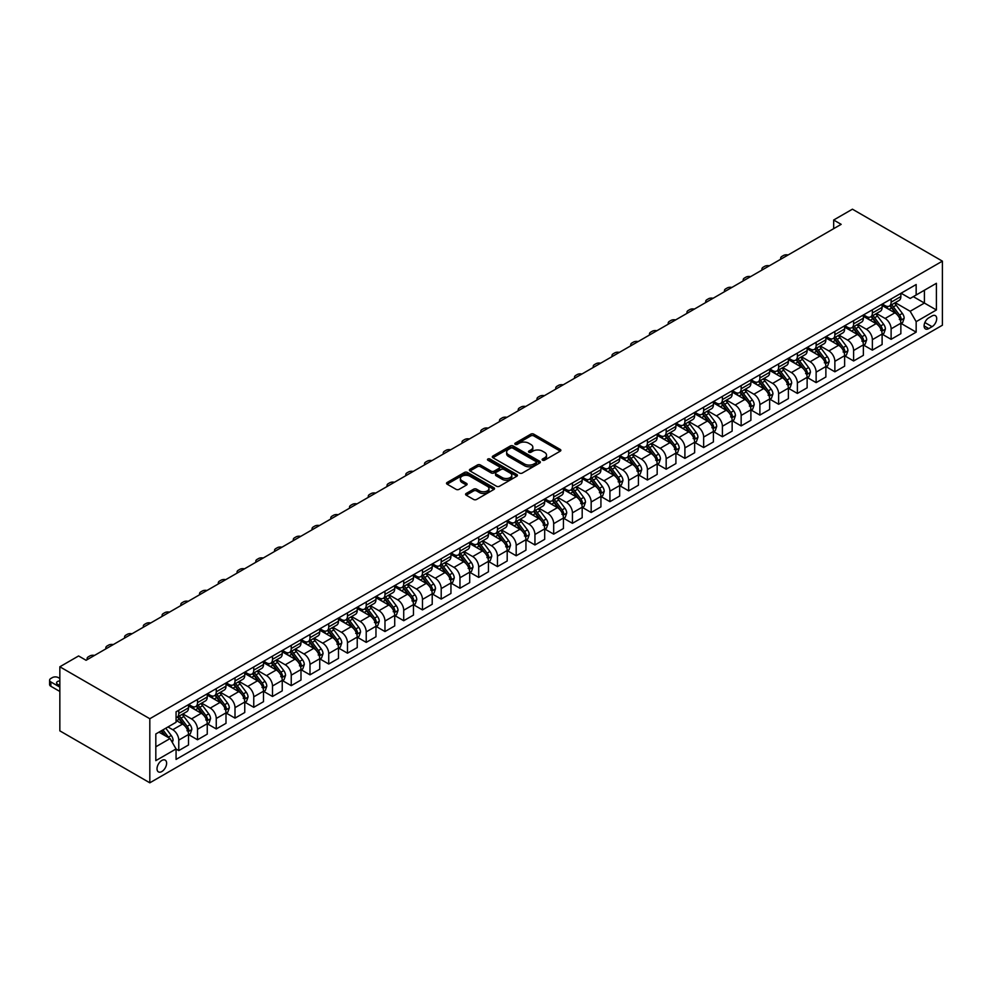 <?xml version="1.0" encoding="UTF-8"?>
<svg xmlns="http://www.w3.org/2000/svg" width="992" height="992" viewBox="0 0 992 992"><rect width="100%" height="100%" fill="white"/><g stroke="black" fill="none" stroke-linecap="round" stroke-linejoin="round"><path stroke-width="1.49" d="M542.55 460.176A1.463 0.843 0 0 0 544.62 460.176L560.257 451.149A2.083 1.203 0 0 0 560.864 450.294A2.083 1.203 0 0 0 560.257 449.45L533.758 434.149A2.083 1.203 0 0 0 530.819 434.149L515.17 443.176A1.463 0.843 0 0 0 517.229 444.366L519.262 443.201A6.659 3.844 0 0 1 528.674 443.201L530.894 444.478A6.659 3.844 0 0 1 532.84 447.194A6.659 3.844 0 0 1 530.894 449.922L528.86 451.087A1.463 0.843 0 0 0 530.918 452.278L532.952 451.112A6.659 3.844 0 0 1 542.364 451.112L544.583 452.377A6.659 3.844 0 0 1 546.53 455.105A6.659 3.844 0 0 1 544.583 457.82L542.55 458.986A1.463 0.843 0 0 0 542.55 460.176L542.55 458.986M161.82 771.553A6.783 3.918 120 0 0 166.247 765.576A6.783 3.918 120 0 0 165.218 760.132A6.783 3.918 120 0 0 161.82 760.467A6.783 3.918 120 0 0 157.381 766.444A6.783 3.918 120 0 0 158.422 771.888A6.783 3.918 120 0 0 161.82 771.553M466.19 493.47A2.083 1.203 0 0 0 465.583 494.326A2.083 1.203 0 0 0 466.19 495.169L473.63 499.46A2.083 1.203 0 0 0 476.569 499.46L493.942 489.44A2.083 1.203 0 0 0 494.549 488.585A2.083 1.203 0 0 0 493.942 487.742L467.443 472.44A2.083 1.203 0 0 0 464.504 472.44L447.132 482.472A2.083 1.203 0 0 0 446.524 483.315A2.083 1.203 0 0 0 447.132 484.17L456.109 489.354A2.083 1.203 0 0 0 459.048 489.354L466.488 485.063A2.083 1.203 0 0 0 467.096 484.208A2.083 1.203 0 0 0 466.488 483.364L462.036 480.785A5.568 3.212 0 0 1 460.4 478.516A5.568 3.212 0 0 1 463.834 475.54A5.568 3.212 0 0 1 469.91 476.247L487.357 486.316A5.568 3.212 0 0 1 488.982 488.585A5.568 3.212 0 0 1 485.547 491.561A5.568 3.212 0 0 1 479.471 490.854L476.569 489.18A2.083 1.203 0 0 0 473.63 489.18L466.19 493.47L466.19 495.169M942.4 261.144L852.426 209.188L833.677 220.013L841.166 224.341L86.081 660.288L78.591 655.96L59.842 666.785L149.817 718.729L942.4 261.144L942.4 325.215L149.817 782.812L149.817 718.729M519.411 473.035A2.083 1.203 0 0 0 522.35 473.035L539.722 463.004A2.083 1.203 0 0 0 540.33 462.16A2.083 1.203 0 0 0 539.722 461.305L513.224 446.003A2.083 1.203 0 0 0 510.285 446.003L492.912 456.035A2.083 1.203 0 0 0 492.305 456.89A2.083 1.203 0 0 0 492.912 457.734L519.411 473.035M488.411 460.499A1.463 0.843 0 0 1 489.887 460.697L516.807 476.234L499.46 486.254A2.083 1.203 0 0 1 496.521 486.254L470.022 470.952L477.45 466.686L477.45 464.963L470.022 469.253A2.083 1.203 0 0 0 469.414 470.096A2.083 1.203 0 0 0 470.022 470.952L470.022 469.253M477.45 466.686A2.083 1.203 0 0 1 480.401 466.686L480.401 464.963A2.083 1.203 0 0 0 477.45 464.963M480.401 464.963L491.139 471.163A2.083 1.203 0 0 0 494.09 471.163L499.013 468.311A2.083 1.203 0 0 0 499.633 467.468A2.083 1.203 0 0 0 499.013 466.612L487.828 460.164A1.463 0.843 0 0 1 489.887 458.974L516.832 474.523A2.083 1.203 0 0 1 517.44 475.366A2.083 1.203 0 0 1 516.832 476.222L516.832 474.523M932.058 315.952L928.748 317.862A6.572 3.794 120 0 0 924.457 323.652A6.572 3.794 120 0 0 925.462 328.922A6.572 3.794 120 0 0 928.748 328.588L932.058 326.69A6.572 3.794 120 0 0 936.349 320.9A6.572 3.794 120 0 0 935.344 315.63A6.572 3.794 120 0 0 932.058 315.952M901.083 293.223L910.16 298.456L916.162 294.996L916.162 284.518L176.068 711.81L176.068 722.288L155.818 733.968L155.818 760.641L176.068 748.948L176.068 759.426L916.162 332.146L916.162 321.668L910.16 311.277L895.243 302.672M916.162 294.996L936.398 283.303L936.398 309.975L916.162 321.668M59.842 666.785L59.842 730.856L149.817 782.812M833.677 220.013L833.677 228.668M913.31 296.645L924.408 303.056L924.408 290.234L936.398 283.303M910.16 311.277L924.408 303.056L936.398 309.975M155.818 746.79L170.066 738.556L158.968 732.158M176.068 749.034L178.771 750.597L178.771 740.119A8.482 4.898 -120 0 0 172.769 729.728L167.97 726.962M178.771 750.597L188.517 744.967L188.517 734.489A8.482 4.898 -120 0 0 182.516 724.098L176.068 720.378M188.74 734.712L197.507 739.772L197.507 729.294A8.482 4.898 -120 0 0 191.518 718.902L182.9 713.93M197.507 739.772L207.254 734.142L207.254 723.676A8.482 4.898 -120 0 0 201.264 713.285L188.517 705.92M207.489 723.887L216.256 728.946L216.256 718.481A8.482 4.898 -120 0 0 210.254 708.09L201.649 703.117M216.256 728.946L226.002 723.329L226.002 712.851A8.482 4.898 -120 0 0 220.001 702.46L207.254 695.094M226.226 713.062L235.005 718.134L235.005 707.656A8.482 4.898 -120 0 0 229.003 697.264L220.385 692.292M235.005 718.134L244.751 712.504L244.751 702.026A8.482 4.898 -120 0 0 238.75 691.635L226.002 684.269M244.974 702.237L253.754 707.308L253.754 696.83A8.482 4.898 -120 0 0 247.752 686.439L239.134 681.467M253.754 707.308L263.5 701.679L263.5 691.201A8.482 4.898 -120 0 0 257.498 680.81L244.751 673.456M263.723 691.424L272.49 696.483L272.49 686.005A8.482 4.898 -120 0 0 266.501 675.614L257.883 670.642M272.49 696.483L282.236 690.854L282.236 680.376A8.482 4.898 -120 0 0 276.247 669.984L263.5 662.631M282.472 680.599L291.239 685.658L291.239 675.18A8.482 4.898 -120 0 0 285.237 664.789L276.632 659.816M291.239 685.658L300.985 680.028L300.985 669.55A8.482 4.898 -120 0 0 294.984 659.172L282.236 651.806M301.208 669.774L309.988 674.833L309.988 664.355A8.482 4.898 -120 0 0 303.986 653.976L295.38 649.004M309.988 674.833L319.734 669.216L319.734 658.738A8.482 4.898 -120 0 0 313.732 648.346L300.985 640.981M319.957 658.948L328.736 664.02L328.736 653.542A8.482 4.898 -120 0 0 322.735 643.151L314.117 638.178M328.736 664.02L338.483 658.39L338.483 647.912A8.482 4.898 -120 0 0 332.481 637.521L319.734 630.156M338.706 648.123L347.473 653.195L347.473 642.717A8.482 4.898 -120 0 0 341.484 632.326L332.866 627.353M347.473 653.195L357.232 647.565L357.232 637.087A8.482 4.898 -120 0 0 351.23 626.696L338.483 619.343M357.455 637.298L366.222 642.37L366.222 631.892A8.482 4.898 -120 0 0 360.22 621.5L351.614 616.528M366.222 642.37L375.968 636.74L375.968 626.262A8.482 4.898 -120 0 0 369.979 615.871L357.232 608.518M376.191 626.485L384.97 631.544L384.97 621.066A8.482 4.898 -120 0 0 378.969 610.675L370.363 605.703M384.97 631.544L394.717 625.915L394.717 615.437A8.482 4.898 -120 0 0 388.715 605.046L375.968 597.692M394.94 615.66L403.719 620.719L403.719 610.241A8.482 4.898 -120 0 0 397.718 599.862L389.1 594.878M403.719 620.719L413.466 615.09L413.466 604.624A8.482 4.898 -120 0 0 407.464 594.233L394.717 586.867M413.689 604.835L422.468 609.906L422.468 599.428A8.482 4.898 -120 0 0 416.466 589.037L407.848 584.065M422.468 609.906L432.214 604.277L432.214 593.799A8.482 4.898 -120 0 0 426.213 583.408L413.466 576.042M432.438 594.01L441.204 599.081L441.204 588.603A8.482 4.898 -120 0 0 435.215 578.212L426.597 573.24M441.204 599.081L450.951 593.452L450.951 582.974A8.482 4.898 -120 0 0 444.962 572.582L432.214 565.229M451.186 583.184L459.953 588.256L459.953 577.778A8.482 4.898 -120 0 0 453.952 567.387L445.346 562.414M459.953 588.256L469.7 582.626L469.7 572.148A8.482 4.898 -120 0 0 463.698 561.757L450.951 554.404M469.923 572.372L478.702 577.431L478.702 566.953A8.482 4.898 -120 0 0 472.7 556.562L464.082 551.589M478.702 577.431L488.448 571.801L488.448 561.323A8.482 4.898 -120 0 0 482.447 550.932L469.7 543.579M488.672 561.546L497.451 566.606L497.451 556.128A8.482 4.898 -120 0 0 491.449 545.736L482.831 540.764M497.451 566.606L507.197 560.976L507.197 550.51A8.482 4.898 -120 0 0 501.196 540.119L488.448 532.754M507.42 550.721L516.187 555.78L516.187 545.315A8.482 4.898 -120 0 0 510.198 534.924L501.58 529.951M516.187 555.78L525.946 550.163L525.946 539.685A8.482 4.898 -120 0 0 519.944 529.294L507.197 521.928M526.169 539.896L534.936 544.968L534.936 534.49A8.482 4.898 -120 0 0 528.934 524.098L520.329 519.126M534.936 544.968L544.682 539.338L544.682 528.86A8.482 4.898 -120 0 0 538.693 518.469L525.946 511.103M544.906 529.071L553.685 534.142L553.685 523.664A8.482 4.898 -120 0 0 547.683 513.273L539.078 508.301M553.685 534.142L563.431 528.513L563.431 518.035A8.482 4.898 -120 0 0 557.43 507.644L544.682 500.29M563.654 518.258L572.434 523.317L572.434 512.839A8.482 4.898 -120 0 0 566.432 502.448L557.814 497.476M572.434 523.317L582.18 517.688L582.18 507.21A8.482 4.898 -120 0 0 576.178 496.818L563.431 489.465M582.403 507.433L591.17 512.492L591.17 502.014A8.482 4.898 -120 0 0 585.181 491.623L576.563 486.65M591.17 512.492L600.929 506.862L600.929 496.384A8.482 4.898 -120 0 0 594.927 486.006L582.18 478.64M601.152 496.608L609.919 501.667L609.919 491.189A8.482 4.898 -120 0 0 603.917 480.81L595.312 475.838M609.919 501.667L619.665 496.05L619.665 485.572A8.482 4.898 -120 0 0 613.676 475.18L600.929 467.815M619.888 485.782L628.668 490.854L628.668 480.376A8.482 4.898 -120 0 0 622.666 469.985L614.06 465.012M628.668 490.854L638.414 485.224L638.414 474.746A8.482 4.898 -120 0 0 632.412 464.355L619.665 456.99M638.637 474.957L647.416 480.029L647.416 469.551A8.482 4.898 -120 0 0 641.415 459.16L632.797 454.187M647.416 480.029L657.163 474.399L657.163 463.921A8.482 4.898 -120 0 0 651.161 453.53L638.414 446.177M657.386 464.132L666.165 469.204L666.165 458.726A8.482 4.898 -120 0 0 660.164 448.334L651.546 443.362M666.165 469.204L675.912 463.574L675.912 453.096A8.482 4.898 -120 0 0 669.91 442.705L657.163 435.352M676.135 453.319L684.902 458.378L684.902 447.9A8.482 4.898 -120 0 0 678.912 437.509L670.294 432.537M684.902 458.378L694.648 452.749L694.648 442.271A8.482 4.898 -120 0 0 688.659 431.88L675.912 424.526M694.884 442.494L703.65 447.553L703.65 437.075A8.482 4.898 -120 0 0 697.649 426.696L689.043 421.712M703.65 447.553L713.397 441.924L713.397 431.458A8.482 4.898 -120 0 0 707.395 421.067L694.648 413.701M713.62 431.669L722.399 436.74L722.399 426.262A8.482 4.898 -120 0 0 716.398 415.871L707.78 410.899M722.399 436.74L732.146 431.111L732.146 420.633A8.482 4.898 -120 0 0 726.144 410.242L713.397 402.876M732.369 420.844L741.148 425.915L741.148 415.437A8.482 4.898 -120 0 0 735.146 405.046L726.528 400.074M741.148 425.915L750.894 420.286L750.894 409.808A8.482 4.898 -120 0 0 744.893 399.416L732.146 392.063M751.118 410.018L759.884 415.09L759.884 404.612A8.482 4.898 -120 0 0 753.895 394.221L745.277 389.248M759.884 415.09L769.643 409.46L769.643 398.982A8.482 4.898 -120 0 0 763.642 388.591L750.894 381.238M769.866 399.206L778.633 404.265L778.633 393.787A8.482 4.898 -120 0 0 772.632 383.396L764.026 378.423M778.633 404.265L788.38 398.635L788.38 388.157A8.482 4.898 -120 0 0 782.39 377.766L769.643 370.413M788.603 388.38L797.382 393.44L797.382 382.962A8.482 4.898 -120 0 0 791.38 372.57L782.775 367.598M797.382 393.44L807.128 387.81L807.128 377.332A8.482 4.898 -120 0 0 801.127 366.953L788.38 359.588M807.352 377.555L816.131 382.614L816.131 372.149A8.482 4.898 -120 0 0 810.129 361.758L801.511 356.785M816.131 382.614L825.877 376.997L825.877 366.519A8.482 4.898 -120 0 0 819.876 356.128L807.128 348.762M826.1 366.73L834.867 371.802L834.867 361.324A8.482 4.898 -120 0 0 828.878 350.932L820.26 345.96M834.867 371.802L844.626 366.172L844.626 355.694A8.482 4.898 -120 0 0 838.624 345.303L825.877 337.937M844.849 355.905L853.616 360.976L853.616 350.498A8.482 4.898 -120 0 0 847.614 340.107L839.009 335.135M853.616 360.976L863.362 355.347L863.362 344.869A8.482 4.898 -120 0 0 857.373 334.478L844.626 327.124M863.598 345.092L872.365 350.151L872.365 339.673A8.482 4.898 -120 0 0 866.363 329.282L857.758 324.31M872.365 350.151L882.111 344.522L882.111 334.044A8.482 4.898 -120 0 0 876.11 323.652L863.362 316.299M882.334 334.267L891.114 339.326L891.114 328.848A8.482 4.898 -120 0 0 885.112 318.457L876.494 313.484M891.114 339.326L900.86 333.696L900.86 323.218A8.482 4.898 -120 0 0 894.858 312.84L882.111 305.474M882.334 304.048L885.112 305.648A8.482 4.898 -120 0 0 889.353 306.069A8.482 4.898 -120 0 0 891.114 302.188L891.114 298.976M863.586 314.873L866.363 316.473A8.482 4.898 -120 0 0 870.604 316.894A8.482 4.898 -120 0 0 872.365 313.001L872.365 309.802M844.849 325.686L847.614 327.298A8.482 4.898 -120 0 0 851.868 327.707A8.482 4.898 -120 0 0 853.616 323.826L853.616 320.627M826.1 336.511L828.878 338.111A8.482 4.898 -120 0 0 833.119 338.532A8.482 4.898 -120 0 0 834.867 334.651L834.867 331.452M807.352 347.336L810.129 348.936A8.482 4.898 -120 0 0 814.37 349.358A8.482 4.898 -120 0 0 816.131 345.476L816.131 342.277M788.603 358.162L791.38 359.761A8.482 4.898 -120 0 0 795.621 360.183A8.482 4.898 -120 0 0 797.382 356.302L797.382 353.09M769.866 368.987L772.632 370.586A8.482 4.898 -120 0 0 776.872 371.008A8.482 4.898 -120 0 0 778.633 367.127L778.633 363.915M751.118 379.8L753.895 381.412A8.482 4.898 -120 0 0 758.136 381.833A8.482 4.898 -120 0 0 759.884 377.94L759.884 374.74M732.369 390.625L735.146 392.224A8.482 4.898 -120 0 0 739.387 392.646A8.482 4.898 -120 0 0 741.148 388.765L741.148 385.566M713.62 401.45L716.398 403.05A8.482 4.898 -120 0 0 720.638 403.471A8.482 4.898 -120 0 0 722.399 399.59L722.399 396.391M694.884 412.275L697.649 413.875A8.482 4.898 -120 0 0 701.89 414.296A8.482 4.898 -120 0 0 703.65 410.415L703.65 407.204M676.135 423.1L678.912 424.7A8.482 4.898 -120 0 0 683.153 425.122A8.482 4.898 -120 0 0 684.902 421.24L684.902 418.029M657.386 433.926L660.164 435.525A8.482 4.898 -120 0 0 664.404 435.947A8.482 4.898 -120 0 0 666.165 432.053L666.165 428.854M638.637 444.738L641.415 446.35A8.482 4.898 -120 0 0 645.656 446.76A8.482 4.898 -120 0 0 647.416 442.878L647.416 439.679M619.888 455.564L622.666 457.163A8.482 4.898 -120 0 0 626.907 457.585A8.482 4.898 -120 0 0 628.668 453.704L628.668 450.504M601.152 466.389L603.917 467.988A8.482 4.898 -120 0 0 608.17 468.41A8.482 4.898 -120 0 0 609.919 464.529L609.919 461.317M582.403 477.214L585.181 478.814A8.482 4.898 -120 0 0 589.422 479.235A8.482 4.898 -120 0 0 591.17 475.354L591.17 472.142M563.654 488.039L566.432 489.639A8.482 4.898 -120 0 0 570.673 490.06A8.482 4.898 -120 0 0 572.434 486.167L572.434 482.968M544.906 498.852L547.683 500.464A8.482 4.898 -120 0 0 551.924 500.873A8.482 4.898 -120 0 0 553.685 496.992L553.685 493.793M526.169 509.677L528.934 511.277A8.482 4.898 -120 0 0 533.175 511.698A8.482 4.898 -120 0 0 534.936 507.817L534.936 504.618M507.42 520.502L510.198 522.102A8.482 4.898 -120 0 0 514.439 522.524A8.482 4.898 -120 0 0 516.187 518.642L516.187 515.443M488.672 531.328L491.449 532.927A8.482 4.898 -120 0 0 495.69 533.349A8.482 4.898 -120 0 0 497.451 529.468L497.451 526.256M469.923 542.153L472.7 543.752A8.482 4.898 -120 0 0 476.941 544.174A8.482 4.898 -120 0 0 478.702 540.293L478.702 537.081M451.186 552.966L453.952 554.578A8.482 4.898 -120 0 0 458.192 554.999A8.482 4.898 -120 0 0 459.953 551.106L459.953 547.906M432.438 563.791L435.215 565.39A8.482 4.898 -120 0 0 439.456 565.812A8.482 4.898 -120 0 0 441.204 561.931L441.204 558.732M413.689 574.616L416.466 576.216A8.482 4.898 -120 0 0 420.707 576.637A8.482 4.898 -120 0 0 422.468 572.756L422.468 569.557M394.94 585.441L397.718 587.041A8.482 4.898 -120 0 0 401.958 587.462A8.482 4.898 -120 0 0 403.719 583.581L403.719 580.37M376.191 596.266L378.969 597.866A8.482 4.898 -120 0 0 383.21 598.288A8.482 4.898 -120 0 0 384.97 594.406L384.97 591.195M357.455 607.092L360.22 608.691A8.482 4.898 -120 0 0 364.473 609.113A8.482 4.898 -120 0 0 366.222 605.219L366.222 602.02M338.706 617.904L341.484 619.516A8.482 4.898 -120 0 0 345.724 619.926A8.482 4.898 -120 0 0 347.473 616.044L347.473 612.845M319.957 628.73L322.735 630.329A8.482 4.898 -120 0 0 326.976 630.751A8.482 4.898 -120 0 0 328.736 626.87L328.736 623.67M301.208 639.555L303.986 641.154A8.482 4.898 -120 0 0 308.227 641.576A8.482 4.898 -120 0 0 309.988 637.695L309.988 634.483M282.472 650.38L285.237 651.98A8.482 4.898 -120 0 0 289.478 652.401A8.482 4.898 -120 0 0 291.239 648.52L291.239 645.308M263.723 661.205L266.501 662.805A8.482 4.898 -120 0 0 270.742 663.226A8.482 4.898 -120 0 0 272.49 659.333L272.49 656.134M244.974 672.018L247.752 673.63A8.482 4.898 -120 0 0 251.993 674.039A8.482 4.898 -120 0 0 253.754 670.158L253.754 666.959M226.226 682.843L229.003 684.443A8.482 4.898 -120 0 0 233.244 684.864A8.482 4.898 -120 0 0 235.005 680.983L235.005 677.784M207.489 693.668L210.254 695.268A8.482 4.898 -120 0 0 214.495 695.69A8.482 4.898 -120 0 0 216.256 691.808L216.256 688.609M188.74 704.494L191.518 706.093A8.482 4.898 -120 0 0 195.759 706.515A8.482 4.898 -120 0 0 197.507 702.634L197.507 699.422M901.083 323.442L916.162 332.146M889.353 306.069L899.099 300.44A8.482 4.898 -120 0 0 900.86 296.558L900.86 293.347M870.604 316.894L880.35 311.265A8.482 4.898 -120 0 0 882.111 307.384L882.111 304.172M851.868 327.707L861.614 322.09A8.482 4.898 -120 0 0 863.362 318.196L863.362 314.997M833.119 338.532L842.865 332.903A8.482 4.898 -120 0 0 844.626 329.022L844.626 325.822M814.37 349.358L824.116 343.728A8.482 4.898 -120 0 0 825.877 339.847L825.877 336.648M795.621 360.183L805.368 354.553A8.482 4.898 -120 0 0 807.128 350.672L807.128 347.46M776.872 371.008L786.631 365.378A8.482 4.898 -120 0 0 788.38 361.497L788.38 358.286M758.136 381.833L767.882 376.204A8.482 4.898 -120 0 0 769.643 372.31L769.643 369.111M739.387 392.646L749.134 387.016A8.482 4.898 -120 0 0 750.894 383.135L750.894 379.936M720.638 403.471L730.385 397.842A8.482 4.898 -120 0 0 732.146 393.96L732.146 390.761M701.89 414.296L711.648 408.667A8.482 4.898 -120 0 0 713.397 404.786L713.397 401.586M683.153 425.122L692.9 419.492A8.482 4.898 -120 0 0 694.648 415.611L694.648 412.399M664.404 435.947L674.151 430.317A8.482 4.898 -120 0 0 675.912 426.436L675.912 423.224M645.656 446.76L655.402 441.142A8.482 4.898 -120 0 0 657.163 437.249L657.163 434.05M626.907 457.585L636.653 451.955A8.482 4.898 -120 0 0 638.414 448.074L638.414 444.875M608.17 468.41L617.917 462.78A8.482 4.898 -120 0 0 619.665 458.899L619.665 455.7M589.422 479.235L599.168 473.606A8.482 4.898 -120 0 0 600.929 469.724L600.929 466.513M570.673 490.06L580.419 484.431A8.482 4.898 -120 0 0 582.18 480.55L582.18 477.338M551.924 500.873L561.67 495.256A8.482 4.898 -120 0 0 563.431 491.362L563.431 488.163M533.175 511.698L542.934 506.069A8.482 4.898 -120 0 0 544.682 502.188L544.682 498.988M514.439 522.524L524.185 516.894A8.482 4.898 -120 0 0 525.946 513.013L525.946 509.814M495.69 533.349L505.436 527.719A8.482 4.898 -120 0 0 507.197 523.838L507.197 520.626M476.941 544.174L486.688 538.544A8.482 4.898 -120 0 0 488.448 534.663L488.448 531.452M458.192 554.999L467.939 549.37A8.482 4.898 -120 0 0 469.7 545.476L469.7 542.277M439.456 565.812L449.202 560.182A8.482 4.898 -120 0 0 450.951 556.301L450.951 553.102M420.707 576.637L430.454 571.008A8.482 4.898 -120 0 0 432.214 567.126L432.214 563.927M401.958 587.462L411.705 581.833A8.482 4.898 -120 0 0 413.466 577.952L413.466 574.752M383.21 598.288L392.956 592.658A8.482 4.898 -120 0 0 394.717 588.777L394.717 585.565M364.473 609.113L374.22 603.483A8.482 4.898 -120 0 0 375.968 599.602L375.968 596.39M345.724 619.926L355.471 614.308A8.482 4.898 -120 0 0 357.232 610.415L357.232 607.216M326.976 630.751L336.722 625.121A8.482 4.898 -120 0 0 338.483 621.24L338.483 618.041M308.227 641.576L317.973 635.946A8.482 4.898 -120 0 0 319.734 632.065L319.734 628.866M289.478 652.401L299.237 646.772A8.482 4.898 -120 0 0 300.985 642.89L300.985 639.679M270.742 663.226L280.488 657.597A8.482 4.898 -120 0 0 282.236 653.716L282.236 650.504M251.993 674.039L261.739 668.422A8.482 4.898 -120 0 0 263.5 664.528L263.5 661.329M233.244 684.864L242.99 679.235A8.482 4.898 -120 0 0 244.751 675.354L244.751 672.154M214.495 695.69L224.242 690.06A8.482 4.898 -120 0 0 226.002 686.179L226.002 682.98M195.759 706.515L205.505 700.885A8.482 4.898 -120 0 0 207.254 697.004L207.254 693.792M176.068 717.675A8.482 4.898 -120 0 0 177.01 717.34L186.756 711.71A8.482 4.898 -120 0 0 188.517 707.829L188.517 704.618M177.01 717.34A8.482 4.898 -120 0 0 178.771 713.459L178.771 710.247M170.066 738.556L176.068 748.948M543.132 460.387L544.583 459.556A6.659 3.844 0 0 0 546.53 456.828L546.53 455.105M532.84 447.194L532.84 448.93A6.659 3.844 0 0 1 530.894 451.645L529.443 452.476M560.257 449.45L560.257 451.149L533.758 435.885A2.083 1.203 0 0 0 530.819 435.885L515.753 444.577M539.722 461.305L539.722 463.004L513.224 447.739A2.083 1.203 0 0 0 510.285 447.739L492.937 457.746M536.04 462.756A1.463 0.843 0 0 0 536.04 461.565L512.777 448.136A1.463 0.843 0 0 0 510.719 448.136L508.586 449.364A6.659 3.844 0 0 0 506.639 452.079A6.659 3.844 0 0 0 508.586 454.807L524.483 463.983A6.659 3.844 0 0 0 533.907 463.983L536.04 462.756L536.04 464.479A1.463 0.843 0 0 0 536.461 463.884L536.461 462.16M506.639 452.079L506.639 453.815A6.659 3.844 0 0 0 508.586 456.531L508.586 454.807M536.04 464.479L533.907 465.719A6.659 3.844 0 0 1 524.483 465.719L508.586 456.531M480.401 466.686L491.139 472.899A2.083 1.203 0 0 0 494.09 472.899L499.013 470.047A2.083 1.203 0 0 0 499.633 469.204L499.633 467.468M502.299 477.598A5.568 3.212 0 0 0 508.363 478.293A5.568 3.212 0 0 0 511.798 475.329A5.568 3.212 0 0 0 510.173 473.06L504.023 469.501A2.083 1.203 0 0 0 501.084 469.501L496.149 472.353A2.083 1.203 0 0 0 495.541 473.209A2.083 1.203 0 0 0 496.149 474.052L502.299 477.598L502.299 479.334A5.568 3.212 0 0 0 508.363 480.029A5.568 3.212 0 0 0 511.798 477.065L511.798 475.329M495.541 473.209L495.541 474.932A2.083 1.203 0 0 0 496.149 475.788L496.149 474.052M502.299 479.334L496.149 475.788M488.982 488.585L488.982 490.321A5.568 3.212 0 0 1 485.547 493.284A5.568 3.212 0 0 1 479.471 492.59L476.569 490.916A2.083 1.203 0 0 0 473.63 490.916L466.215 495.194M460.4 478.516L460.4 480.252A5.568 3.212 0 0 0 462.036 482.521L462.036 480.785M466.488 483.364L466.488 485.063L462.036 482.521M493.917 489.453L467.443 474.176A2.083 1.203 0 0 0 464.504 474.176L447.156 484.183L447.132 482.472M900.86 323.566L902.658 322.536L904.158 318.196A5.617 3.249 -120 0 0 902.36 313.41L896.235 305.238A16.219 9.362 -120 0 0 894.462 303.118M888.373 309.082A16.219 9.362 -120 0 0 885.05 305.61M899.322 319.486L901.12 318.444A5.617 3.249 -120 0 0 899.521 315.059L893.383 306.875A16.219 9.362 -120 0 0 891.622 304.755M890.109 305.635A13.466 7.775 60 0 1 892.316 308.14L897.5 315.072M889.812 305.796A16.219 9.362 60 0 1 891.585 307.917L895.664 313.36M788.094 254.994A4.241 2.443 -0 0 0 783.432 255.514L781.932 256.382A4.241 2.443 -0 0 0 780.692 258.118A4.241 2.443 -0 0 0 781.026 259.073M882.111 334.391L883.909 333.349L885.41 329.022A5.617 3.249 -120 0 0 883.624 324.235L877.486 316.064A16.219 9.362 -120 0 0 875.725 313.943M869.624 319.908A16.219 9.362 -120 0 0 866.301 316.436M880.574 330.299L882.372 329.27A5.617 3.249 -120 0 0 880.772 325.884L874.646 317.7A16.219 9.362 -120 0 0 872.873 315.58M871.36 316.46A13.466 7.775 60 0 1 873.568 318.965L878.763 325.897M871.075 316.622A16.219 9.362 60 0 1 872.836 318.742L876.916 324.186M769.346 265.819A4.241 2.443 -0 0 0 764.683 266.34L763.183 267.208A4.241 2.443 -0 0 0 761.943 268.931A4.241 2.443 -0 0 0 762.278 269.886M863.362 345.216L865.173 344.174L866.661 339.847A5.617 3.249 -120 0 0 864.875 335.06L858.75 326.876A16.219 9.362 -120 0 0 856.976 324.756M850.876 330.733A16.219 9.362 -120 0 0 847.552 327.261M861.837 341.124L863.635 340.082A5.617 3.249 -120 0 0 862.023 336.71L855.898 328.526A16.219 9.362 -120 0 0 854.124 326.405M852.612 327.273A13.466 7.775 60 0 1 854.831 329.79L860.014 336.71M852.326 327.447A16.219 9.362 60 0 1 854.1 329.567L858.167 334.998M750.597 276.644A4.241 2.443 -0 0 0 745.947 277.165L744.446 278.033A4.241 2.443 -0 0 0 743.206 279.756A4.241 2.443 -0 0 0 743.541 280.711M844.626 356.041L846.424 355L847.924 350.672A5.617 3.249 -120 0 0 846.126 345.886L840.001 337.702A16.219 9.362 -120 0 0 838.228 335.581M832.139 341.558A16.219 9.362 -120 0 0 828.816 338.086M843.088 351.949L844.886 350.908A5.617 3.249 -120 0 0 843.274 347.535L837.149 339.351A16.219 9.362 -120 0 0 835.376 337.23M833.875 338.098A13.466 7.775 60 0 1 836.082 340.616L841.266 347.535M833.578 338.272A16.219 9.362 60 0 1 835.351 340.392L839.418 345.824M731.848 287.457A4.241 2.443 -0 0 0 727.198 287.99L725.698 288.846A4.241 2.443 -0 0 0 724.458 290.582A4.241 2.443 -0 0 0 724.792 291.536M825.877 366.866L827.675 365.825L829.176 361.497A5.617 3.249 -120 0 0 827.378 356.711L821.252 348.527A16.219 9.362 -120 0 0 819.479 346.406M813.39 352.383A16.219 9.362 -120 0 0 810.067 348.899M824.34 362.774L826.138 361.733A5.617 3.249 -120 0 0 824.526 358.348L818.4 350.176A16.219 9.362 -120 0 0 816.627 348.056M815.126 348.924A13.466 7.775 60 0 1 817.334 351.441L822.517 358.36M814.829 349.097A16.219 9.362 60 0 1 816.602 351.218L820.682 356.649M713.099 298.282A4.241 2.443 -0 0 0 708.449 298.803L706.949 299.671A4.241 2.443 -0 0 0 705.709 301.407A4.241 2.443 -0 0 0 706.044 302.362M807.128 377.679L808.926 376.65L810.427 372.31A5.617 3.249 -120 0 0 808.629 367.536L802.503 359.352A16.219 9.362 -120 0 0 800.742 357.232M794.642 363.196A16.219 9.362 -120 0 0 791.318 359.724M805.591 373.6L807.389 372.558A5.617 3.249 -120 0 0 805.789 369.173L799.651 361.001A16.219 9.362 -120 0 0 797.89 358.881M796.378 359.749A13.466 7.775 60 0 1 798.585 362.266L803.768 369.185M796.092 359.91A16.219 9.362 60 0 1 797.853 362.03L801.933 367.474M694.363 309.107A4.241 2.443 -0 0 0 689.7 309.628L688.2 310.496A4.241 2.443 -0 0 0 686.96 312.232A4.241 2.443 -0 0 0 687.295 313.187M788.38 388.504L790.178 387.463L791.678 383.135A5.617 3.249 -120 0 0 789.892 378.349L783.767 370.177A16.219 9.362 -120 0 0 781.994 368.057M775.893 374.021A16.219 9.362 -120 0 0 772.57 370.549M786.842 384.412L788.652 383.383A5.617 3.249 -120 0 0 787.04 379.998L780.915 371.814A16.219 9.362 -120 0 0 779.142 369.694M777.629 370.574A13.466 7.775 60 0 1 779.836 373.079L785.032 380.01M777.344 370.735A16.219 9.362 60 0 1 779.117 372.856L783.184 378.299M675.614 319.932A4.241 2.443 -0 0 0 670.964 320.453L669.464 321.321A4.241 2.443 -0 0 0 668.211 323.045A4.241 2.443 -0 0 0 668.558 324.012M769.643 399.33L771.441 398.288L772.942 393.96A5.617 3.249 -120 0 0 771.144 389.174L765.018 380.99A16.219 9.362 -120 0 0 763.245 378.882M757.156 384.846A16.219 9.362 -120 0 0 753.833 381.374M768.106 395.238L769.904 394.196A5.617 3.249 -120 0 0 768.292 390.823L762.166 382.639A16.219 9.362 -120 0 0 760.393 380.519M758.88 381.387A13.466 7.775 60 0 1 761.1 383.904L766.283 390.823M758.595 381.56A16.219 9.362 60 0 1 760.368 383.681L764.435 389.124M656.865 330.758A4.241 2.443 -0 0 0 652.215 331.278L650.715 332.146A4.241 2.443 -0 0 0 649.475 333.87A4.241 2.443 -0 0 0 649.81 334.825M750.894 410.155L752.692 409.113L754.193 404.786A5.617 3.249 -120 0 0 752.395 399.999L746.269 391.815A16.219 9.362 -120 0 0 744.496 389.695M738.408 395.672A16.219 9.362 -120 0 0 735.084 392.2M749.357 406.063L751.155 405.021A5.617 3.249 -120 0 0 749.543 401.648L743.417 393.464A16.219 9.362 -120 0 0 741.644 391.344M740.144 392.212A13.466 7.775 60 0 1 742.351 394.729L747.534 401.648M739.846 392.386A16.219 9.362 60 0 1 741.619 394.506L745.699 399.937M638.116 341.57A4.241 2.443 -0 0 0 633.466 342.104L631.966 342.959A4.241 2.443 -0 0 0 630.726 344.695A4.241 2.443 -0 0 0 631.061 345.65M732.146 420.98L733.944 419.938L735.444 415.611A5.617 3.249 -120 0 0 733.646 410.824L727.52 402.64A16.219 9.362 -120 0 0 725.747 400.52M719.659 406.497A16.219 9.362 -120 0 0 716.336 403.012M730.608 416.888L732.406 415.846A5.617 3.249 -120 0 0 730.806 412.461L724.668 404.29A16.219 9.362 -120 0 0 722.908 402.169M721.395 403.037A13.466 7.775 60 0 1 723.602 405.554L728.785 412.474M721.11 403.211A16.219 9.362 60 0 1 722.87 405.331L726.95 410.762M619.38 352.396A4.241 2.443 -0 0 0 614.718 352.916L613.217 353.784A4.241 2.443 -0 0 0 611.977 355.52A4.241 2.443 -0 0 0 612.312 356.475M713.397 431.793L715.195 430.764L716.695 426.436A5.617 3.249 -120 0 0 714.91 421.65L708.772 413.466A16.219 9.362 -120 0 0 707.011 411.345M700.91 417.322A16.219 9.362 -120 0 0 697.587 413.838M711.859 427.713L713.67 426.672A5.617 3.249 -120 0 0 712.058 423.286L705.932 415.115A16.219 9.362 -120 0 0 704.159 412.994M702.646 413.862A13.466 7.775 60 0 1 704.853 416.38L710.049 423.299M702.361 414.024A16.219 9.362 60 0 1 704.134 416.144L708.201 421.588M600.631 363.221A4.241 2.443 -0 0 0 595.969 363.742L594.481 364.61A4.241 2.443 -0 0 0 593.228 366.346A4.241 2.443 -0 0 0 593.563 367.3M694.648 442.618L696.458 441.589L697.946 437.249A5.617 3.249 -120 0 0 696.161 432.462L690.035 424.291A16.219 9.362 -120 0 0 688.262 422.17M682.161 428.135A16.219 9.362 -120 0 0 678.85 424.663M693.123 438.526L694.921 437.497A5.617 3.249 -120 0 0 693.309 434.112L687.183 425.928A16.219 9.362 -120 0 0 685.41 423.807M683.897 424.688A13.466 7.775 60 0 1 686.117 427.192L691.3 434.124M683.612 424.849A16.219 9.362 60 0 1 685.385 426.969L689.452 432.413M581.882 374.046A4.241 2.443 -0 0 0 577.232 374.567L575.732 375.435A4.241 2.443 -0 0 0 574.492 377.171A4.241 2.443 -0 0 0 574.827 378.126M675.912 453.443L677.71 452.402L679.21 448.074A5.617 3.249 -120 0 0 677.412 443.288L671.286 435.116A16.219 9.362 -120 0 0 669.513 432.996M663.425 438.96A16.219 9.362 -120 0 0 660.102 435.488M674.374 449.351L676.172 448.31A5.617 3.249 -120 0 0 674.56 444.937L668.434 436.753A16.219 9.362 -120 0 0 666.661 434.632M665.161 435.513A13.466 7.775 60 0 1 667.368 438.018L672.551 444.937M664.863 435.674A16.219 9.362 60 0 1 666.636 437.794L670.704 443.238M563.134 384.871A4.241 2.443 -0 0 0 558.484 385.392L556.983 386.26A4.241 2.443 -0 0 0 555.743 387.984A4.241 2.443 -0 0 0 556.078 388.938M657.163 464.268L658.961 463.227L660.461 458.899A5.617 3.249 -120 0 0 658.663 454.113L652.538 445.929A16.219 9.362 -120 0 0 650.764 443.808M644.676 449.785A16.219 9.362 -120 0 0 641.353 446.313M655.625 460.176L657.423 459.135A5.617 3.249 -120 0 0 655.811 455.762L649.686 447.578A16.219 9.362 -120 0 0 647.925 445.458M646.412 446.326A13.466 7.775 60 0 1 648.619 448.843L653.802 455.762M646.114 446.499A16.219 9.362 60 0 1 647.888 448.62L651.967 454.051M544.397 395.684A4.241 2.443 -0 0 0 539.735 396.217L538.234 397.085A4.241 2.443 -0 0 0 536.994 398.809A4.241 2.443 -0 0 0 537.329 399.764M638.414 475.094L640.212 474.052L641.712 469.724A5.617 3.249 -120 0 0 639.927 464.938L633.789 456.754A16.219 9.362 -120 0 0 632.028 454.634M625.927 460.61A16.219 9.362 -120 0 0 622.604 457.126M636.876 471.002L638.674 469.96A5.617 3.249 -120 0 0 637.075 466.587L630.949 458.403A16.219 9.362 -120 0 0 629.176 456.283M627.663 457.151A13.466 7.775 60 0 1 629.87 459.668L635.066 466.587M627.378 457.324A16.219 9.362 60 0 1 629.139 459.445L633.218 464.876M525.648 406.509A4.241 2.443 -0 0 0 520.986 407.042L519.486 407.898A4.241 2.443 -0 0 0 518.246 409.634A4.241 2.443 -0 0 0 518.58 410.589M619.665 485.919L621.463 484.877L622.964 480.55A5.617 3.249 -120 0 0 621.178 475.763L615.052 467.579A16.219 9.362 -120 0 0 613.279 465.459M607.178 471.436A16.219 9.362 -120 0 0 603.855 467.951M618.14 481.827L619.938 480.785A5.617 3.249 -120 0 0 618.326 477.4L612.2 469.228A16.219 9.362 -120 0 0 610.427 467.108M608.914 467.976A13.466 7.775 60 0 1 611.134 470.493L616.317 477.412M608.629 468.137A16.219 9.362 60 0 1 610.402 470.258L614.47 475.701M506.9 417.334A4.241 2.443 -0 0 0 502.25 417.855L500.749 418.723A4.241 2.443 -0 0 0 499.497 420.459A4.241 2.443 -0 0 0 499.844 421.414M600.929 496.732L602.727 495.702L604.227 491.362A5.617 3.249 -120 0 0 602.429 486.576L596.304 478.404A16.219 9.362 -120 0 0 594.53 476.284M588.442 482.248A16.219 9.362 -120 0 0 585.119 478.776M599.391 492.652L601.189 491.61A5.617 3.249 -120 0 0 599.577 488.225L593.452 480.041A16.219 9.362 -120 0 0 591.678 477.933M590.166 478.801A13.466 7.775 60 0 1 592.385 481.306L597.568 488.238M589.88 478.962A16.219 9.362 60 0 1 591.654 481.083L595.721 486.526M488.151 428.16A4.241 2.443 -0 0 0 483.501 428.68L482 429.548A4.241 2.443 -0 0 0 480.76 431.284A4.241 2.443 -0 0 0 481.095 432.239M582.18 507.557L583.978 506.515L585.478 502.188A5.617 3.249 -120 0 0 583.68 497.401L577.555 489.23A16.219 9.362 -120 0 0 575.782 487.109M569.693 493.074A16.219 9.362 -120 0 0 566.37 489.602M580.642 503.465L582.44 502.436A5.617 3.249 -120 0 0 580.828 499.05L574.703 490.866A16.219 9.362 -120 0 0 572.93 488.746M571.429 489.626A13.466 7.775 60 0 1 573.636 492.131L578.82 499.063M571.132 489.788A16.219 9.362 60 0 1 572.905 491.908L576.984 497.352M469.402 438.985A4.241 2.443 -0 0 0 464.752 439.506L463.252 440.374A4.241 2.443 -0 0 0 462.012 442.097A4.241 2.443 -0 0 0 462.346 443.052M563.431 518.382L565.229 517.34L566.73 513.013A5.617 3.249 -120 0 0 564.932 508.226L558.806 500.042A16.219 9.362 -120 0 0 557.033 497.922M550.944 503.899A16.219 9.362 -120 0 0 547.621 500.427M561.894 514.29L563.692 513.248A5.617 3.249 -120 0 0 562.092 509.876L555.954 501.692A16.219 9.362 -120 0 0 554.193 499.571M552.68 500.439A13.466 7.775 60 0 1 554.888 502.956L560.071 509.876M552.395 500.613A16.219 9.362 60 0 1 554.156 502.733L558.236 508.164M450.666 449.81A4.241 2.443 -0 0 0 446.003 450.331L444.503 451.199A4.241 2.443 -0 0 0 443.263 452.922A4.241 2.443 -0 0 0 443.598 453.877M544.682 529.207L546.48 528.166L547.981 523.838A5.617 3.249 -120 0 0 546.195 519.052L540.057 510.868A16.219 9.362 -120 0 0 538.296 508.747M532.196 514.724A16.219 9.362 -120 0 0 528.872 511.252M543.145 525.115L544.955 524.074A5.617 3.249 -120 0 0 543.343 520.701L537.218 512.517A16.219 9.362 -120 0 0 535.444 510.396M533.932 511.264A13.466 7.775 60 0 1 536.139 513.782L541.334 520.701M533.646 511.438A16.219 9.362 60 0 1 535.42 513.558L539.487 518.99M431.917 460.623A4.241 2.443 -0 0 0 427.267 461.156L425.766 462.012A4.241 2.443 -0 0 0 424.514 463.748A4.241 2.443 -0 0 0 424.861 464.702M525.946 540.032L527.744 538.991L529.244 534.663A5.617 3.249 -120 0 0 527.446 529.877L521.321 521.693A16.219 9.362 -120 0 0 519.548 519.572M513.447 525.549A16.219 9.362 -120 0 0 510.136 522.065M524.408 535.94L526.206 534.899A5.617 3.249 -120 0 0 524.594 531.514L518.469 523.342A16.219 9.362 -120 0 0 516.696 521.222M515.183 522.09A13.466 7.775 60 0 1 517.402 524.607L522.586 531.526M514.898 522.263A16.219 9.362 60 0 1 516.671 524.384L520.738 529.815M413.168 471.448A4.241 2.443 -0 0 0 408.518 471.969L407.018 472.837A4.241 2.443 -0 0 0 405.778 474.573A4.241 2.443 -0 0 0 406.112 475.528M507.197 550.845L508.995 549.816L510.496 545.476A5.617 3.249 -120 0 0 508.698 540.702L502.572 532.518A16.219 9.362 -120 0 0 500.799 530.398M494.71 536.362A16.219 9.362 -120 0 0 491.387 532.89M505.66 546.766L507.458 545.724A5.617 3.249 -120 0 0 505.846 542.339L499.72 534.167A16.219 9.362 -120 0 0 497.947 532.047M496.446 532.915A13.466 7.775 60 0 1 498.654 535.432L503.837 542.351M496.149 533.076A16.219 9.362 60 0 1 497.922 535.196L502.002 540.64M394.419 482.273A4.241 2.443 -0 0 0 389.769 482.794L388.269 483.662A4.241 2.443 -0 0 0 387.029 485.398A4.241 2.443 -0 0 0 387.364 486.353M488.448 561.67L490.246 560.629L491.747 556.301A5.617 3.249 -120 0 0 489.949 551.515L483.823 543.343A16.219 9.362 -120 0 0 482.05 541.223M475.962 547.187A16.219 9.362 -120 0 0 472.638 543.715M486.911 557.578L488.709 556.549A5.617 3.249 -120 0 0 487.109 553.164L480.971 544.98A16.219 9.362 -120 0 0 479.21 542.86M477.698 543.74A13.466 7.775 60 0 1 479.905 546.245L485.088 553.176M477.4 543.901A16.219 9.362 60 0 1 479.173 546.022L483.253 551.465M375.683 493.098A4.241 2.443 -0 0 0 371.02 493.619L369.52 494.487A4.241 2.443 -0 0 0 368.28 496.211A4.241 2.443 -0 0 0 368.615 497.178M469.7 572.496L471.498 571.454L472.998 567.126A5.617 3.249 -120 0 0 471.212 562.34L465.074 554.168A16.219 9.362 -120 0 0 463.314 552.048M457.213 558.012A16.219 9.362 -120 0 0 453.89 554.54M468.162 568.404L469.972 567.362A5.617 3.249 -120 0 0 468.36 563.989L462.235 555.805A16.219 9.362 -120 0 0 460.462 553.685M458.949 554.553A13.466 7.775 60 0 1 461.156 557.07L466.352 563.989M458.664 554.726A16.219 9.362 60 0 1 460.424 556.847L464.504 562.29M356.934 503.924A4.241 2.443 -0 0 0 352.272 504.444L350.784 505.312A4.241 2.443 -0 0 0 349.531 507.036A4.241 2.443 -0 0 0 349.866 507.991M450.951 583.321L452.761 582.279L454.249 577.952A5.617 3.249 -120 0 0 452.464 573.165L446.338 564.981A16.219 9.362 -120 0 0 444.565 562.861M438.464 568.838A16.219 9.362 -120 0 0 435.153 565.366M449.426 579.229L451.224 578.187A5.617 3.249 -120 0 0 449.612 574.814L443.486 566.63A16.219 9.362 -120 0 0 441.713 564.51M440.2 565.378A13.466 7.775 60 0 1 442.42 567.895L447.603 574.814M439.915 565.552A16.219 9.362 60 0 1 441.688 567.672L445.755 573.103M338.185 514.736A4.241 2.443 -0 0 0 333.535 515.27L332.035 516.125A4.241 2.443 -0 0 0 330.795 517.861A4.241 2.443 -0 0 0 331.13 518.816M432.214 594.146L434.012 593.104L435.513 588.777A5.617 3.249 -120 0 0 433.715 583.99L427.589 575.806A16.219 9.362 -120 0 0 425.816 573.686M419.728 579.663A16.219 9.362 -120 0 0 416.404 576.178M430.677 590.054L432.475 589.012A5.617 3.249 -120 0 0 430.863 585.627L424.737 577.456A16.219 9.362 -120 0 0 422.964 575.335M421.464 576.203A13.466 7.775 60 0 1 423.671 578.72L428.854 585.64M421.166 576.377A16.219 9.362 60 0 1 422.939 578.497L427.006 583.928M319.436 525.562A4.241 2.443 -0 0 0 314.786 526.082L313.286 526.95A4.241 2.443 -0 0 0 312.046 528.686A4.241 2.443 -0 0 0 312.381 529.641M413.466 604.971L415.264 603.93L416.764 599.602A5.617 3.249 -120 0 0 414.966 594.816L408.84 586.632A16.219 9.362 -120 0 0 407.067 584.511M400.979 590.488A16.219 9.362 -120 0 0 397.656 587.004M411.928 600.879L413.726 599.838A5.617 3.249 -120 0 0 412.114 596.452L405.988 588.281A16.219 9.362 -120 0 0 404.228 586.16M402.715 587.028A13.466 7.775 60 0 1 404.922 589.546L410.105 596.465M402.417 587.19A16.219 9.362 60 0 1 404.19 589.31L408.27 594.754M300.688 536.387A4.241 2.443 -0 0 0 296.038 536.908L294.537 537.776A4.241 2.443 -0 0 0 293.297 539.512A4.241 2.443 -0 0 0 293.632 540.466M394.717 615.784L396.515 614.755L398.015 610.415A5.617 3.249 -120 0 0 396.217 605.628L390.092 597.457A16.219 9.362 -120 0 0 388.331 595.336M382.23 601.301A16.219 9.362 -120 0 0 378.907 597.829M393.179 611.692L394.977 610.663A5.617 3.249 -120 0 0 393.378 607.278L387.252 599.094A16.219 9.362 -120 0 0 385.479 596.973M383.966 597.854A13.466 7.775 60 0 1 386.173 600.358L391.356 607.29M383.681 598.015A16.219 9.362 60 0 1 385.442 600.135L389.521 605.579M281.951 547.212A4.241 2.443 -0 0 0 277.289 547.733L275.788 548.601A4.241 2.443 -0 0 0 274.548 550.337A4.241 2.443 -0 0 0 274.883 551.292M375.968 626.609L377.766 625.568L379.266 621.24A5.617 3.249 -120 0 0 377.481 616.454L371.355 608.282A16.219 9.362 -120 0 0 369.582 606.162M363.481 612.126A16.219 9.362 -120 0 0 360.158 608.654M374.443 622.517L376.241 621.488A5.617 3.249 -120 0 0 374.629 618.103L368.503 609.919A16.219 9.362 -120 0 0 366.73 607.798M365.217 608.679A13.466 7.775 60 0 1 367.437 611.184L372.62 618.103M364.932 608.84A16.219 9.362 60 0 1 366.705 610.96L370.772 616.404M263.202 558.037A4.241 2.443 -0 0 0 258.552 558.558L257.052 559.426A4.241 2.443 -0 0 0 255.8 561.15A4.241 2.443 -0 0 0 256.147 562.104M357.232 637.434L359.03 636.393L360.53 632.065A5.617 3.249 -120 0 0 358.732 627.279L352.606 619.095A16.219 9.362 -120 0 0 350.833 616.974M344.745 622.951A16.219 9.362 -120 0 0 341.422 619.479M355.694 633.342L357.492 632.301A5.617 3.249 -120 0 0 355.88 628.928L349.754 620.744A16.219 9.362 -120 0 0 347.981 618.624M346.468 619.492A13.466 7.775 60 0 1 348.688 622.009L353.871 628.928M346.183 619.665A16.219 9.362 60 0 1 347.956 621.786L352.024 627.217M244.454 568.85A4.241 2.443 -0 0 0 239.804 569.383L238.303 570.251A4.241 2.443 -0 0 0 237.063 571.975A4.241 2.443 -0 0 0 237.398 572.93M338.483 648.26L340.281 647.218L341.781 642.89A5.617 3.249 -120 0 0 339.983 638.104L333.858 629.92A16.219 9.362 -120 0 0 332.084 627.8M325.996 633.776A16.219 9.362 -120 0 0 322.673 630.292M336.945 644.168L338.743 643.126A5.617 3.249 -120 0 0 337.131 639.753L331.006 631.569A16.219 9.362 -120 0 0 329.232 629.449M327.732 630.317A13.466 7.775 60 0 1 329.939 632.834L335.122 639.753M327.434 630.49A16.219 9.362 60 0 1 329.208 632.611L333.287 638.042M225.705 579.675A4.241 2.443 -0 0 0 221.055 580.208L219.554 581.064A4.241 2.443 -0 0 0 218.314 582.8A4.241 2.443 -0 0 0 218.649 583.755M319.734 659.085L321.532 658.043L323.032 653.716A5.617 3.249 -120 0 0 321.234 648.929L315.109 640.745A16.219 9.362 -120 0 0 313.336 638.625M307.247 644.602A16.219 9.362 -120 0 0 303.924 641.117M318.196 654.993L319.994 653.951A5.617 3.249 -120 0 0 318.395 650.566L312.257 642.394A16.219 9.362 -120 0 0 310.496 640.274M308.983 641.142A13.466 7.775 60 0 1 311.19 643.659L316.374 650.578M308.698 641.303A16.219 9.362 60 0 1 310.459 643.424L314.538 648.867M206.968 590.5A4.241 2.443 -0 0 0 202.306 591.021L200.806 591.889A4.241 2.443 -0 0 0 199.566 593.625A4.241 2.443 -0 0 0 199.9 594.58M300.985 669.898L302.783 668.868L304.284 664.528A5.617 3.249 -120 0 0 302.498 659.742L296.36 651.57A16.219 9.362 -120 0 0 294.599 649.45M288.498 655.414A16.219 9.362 -120 0 0 285.175 651.942M299.448 665.818L301.258 664.776A5.617 3.249 -120 0 0 299.646 661.391L293.52 653.207A16.219 9.362 -120 0 0 291.747 651.099M290.234 651.967A13.466 7.775 60 0 1 292.442 654.472L297.637 661.404M289.949 652.128A16.219 9.362 60 0 1 291.722 654.249L295.79 659.692M188.22 601.326A4.241 2.443 -0 0 0 183.57 601.846L182.069 602.714A4.241 2.443 -0 0 0 180.817 604.45A4.241 2.443 -0 0 0 181.152 605.405M282.236 680.723L284.047 679.681L285.547 675.354A5.617 3.249 -120 0 0 283.749 670.567L277.624 662.396A16.219 9.362 -120 0 0 275.85 660.275M269.75 666.24A16.219 9.362 -120 0 0 266.439 662.768M280.711 676.631L282.509 675.602A5.617 3.249 -120 0 0 280.897 672.216L274.772 664.032A16.219 9.362 -120 0 0 272.998 661.912M271.486 662.792A13.466 7.775 60 0 1 273.705 665.297L278.888 672.229M271.2 662.954A16.219 9.362 60 0 1 272.974 665.074L277.041 670.518M169.471 612.151A4.241 2.443 -0 0 0 164.821 612.672L163.32 613.54A4.241 2.443 -0 0 0 162.08 615.263A4.241 2.443 -0 0 0 162.415 616.218M263.5 691.548L265.298 690.506L266.798 686.179A5.617 3.249 -120 0 0 265 681.392L258.875 673.208A16.219 9.362 -120 0 0 257.102 671.088M251.013 677.065A16.219 9.362 -120 0 0 247.69 673.593M261.962 687.456L263.76 686.414A5.617 3.249 -120 0 0 262.148 683.042L256.023 674.858A16.219 9.362 -120 0 0 254.25 672.737M252.749 673.605A13.466 7.775 60 0 1 254.956 676.122L260.14 683.042M252.452 673.779A16.219 9.362 60 0 1 254.225 675.899L258.304 681.33M150.722 622.976A4.241 2.443 -0 0 0 146.072 623.497L144.572 624.365A4.241 2.443 -0 0 0 143.332 626.088A4.241 2.443 -0 0 0 143.666 627.043M244.751 702.373L246.549 701.332L248.05 697.004A5.617 3.249 -120 0 0 246.252 692.218L240.126 684.034A16.219 9.362 -120 0 0 238.353 681.913M232.264 687.89A16.219 9.362 -120 0 0 228.941 684.418M243.214 698.281L245.012 697.24A5.617 3.249 -120 0 0 243.412 693.867L237.274 685.683A16.219 9.362 -120 0 0 235.513 683.562M234 684.43A13.466 7.775 60 0 1 236.208 686.948L241.391 693.867M233.703 684.604A16.219 9.362 60 0 1 235.476 686.724L239.556 692.156M131.986 633.789A4.241 2.443 -0 0 0 127.323 634.322L125.823 635.178A4.241 2.443 -0 0 0 124.583 636.914A4.241 2.443 -0 0 0 124.918 637.868M226.002 713.198L227.8 712.157L229.301 707.829A5.617 3.249 -120 0 0 227.515 703.043L221.377 694.859A16.219 9.362 -120 0 0 219.616 692.738M213.516 698.715A16.219 9.362 -120 0 0 210.192 695.231M224.465 709.106L226.275 708.065A5.617 3.249 -120 0 0 224.663 704.68L218.538 696.508A16.219 9.362 -120 0 0 216.764 694.388M215.252 695.256A13.466 7.775 60 0 1 217.459 697.773L222.654 704.692M214.966 695.429A16.219 9.362 60 0 1 216.727 697.55L220.807 702.981M113.237 644.614A4.241 2.443 -0 0 0 108.574 645.135L107.086 646.003A4.241 2.443 -0 0 0 105.834 647.739A4.241 2.443 -0 0 0 106.169 648.694M207.254 724.011L209.064 722.982L210.552 718.642A5.617 3.249 -120 0 0 208.766 713.868L202.641 705.684A16.219 9.362 -120 0 0 200.868 703.564M194.767 709.528A16.219 9.362 -120 0 0 191.456 706.056M205.728 719.932L207.526 718.89A5.617 3.249 -120 0 0 205.914 715.505L199.789 707.333A16.219 9.362 -120 0 0 198.016 705.213M196.503 706.081A13.466 7.775 60 0 1 198.722 708.598L203.906 715.517M196.218 706.242A16.219 9.362 60 0 1 197.991 708.362L202.058 713.806M94.488 655.439A4.241 2.443 -0 0 0 89.838 655.96L88.338 656.828A4.241 2.443 -0 0 0 87.098 658.564A4.241 2.443 -0 0 0 87.432 659.519M188.517 734.836L190.315 733.795L191.816 729.467A5.617 3.249 -120 0 0 190.018 724.681L183.892 716.509A16.219 9.362 -120 0 0 182.119 714.389M186.98 730.744L188.778 729.715A5.617 3.249 -120 0 0 187.166 726.33L181.04 718.146A16.219 9.362 -120 0 0 179.267 716.026M177.766 716.906A13.466 7.775 60 0 1 179.974 719.411L185.157 726.342M177.469 717.067A16.219 9.362 60 0 1 179.242 719.188L183.309 724.631M172.31 742.462L173.067 740.292A5.617 3.249 -120 0 0 171.269 735.506L165.8 728.215M59.842 687.134L50.84 681.938A4.241 2.443 -0 0 1 49.6 680.202A4.241 2.443 -0 0 1 50.84 678.478L52.34 677.61A4.241 2.443 -0 0 1 58.342 677.61L59.842 678.478M59.842 691.461L50.84 686.266A4.241 2.443 180 0 1 49.6 684.53L49.6 680.202M168.938 737.912A5.617 3.249 -120 0 0 168.417 737.155L162.948 729.852M161.547 730.67L165.478 735.915M161.15 730.893L164.486 735.345M59.842 680.934A3.398 1.959 -0 0 0 56.594 682.893A3.398 1.959 -0 0 0 57.586 684.269L59.842 685.571M172.769 729.728L182.516 724.098M191.518 718.902L201.264 713.285M210.254 708.09L220.001 702.46M229.003 697.264L238.75 691.635M247.752 686.439L257.498 680.81M266.501 675.614L276.247 669.984M285.237 664.789L294.984 659.172M303.986 653.976L313.732 648.346M322.735 643.151L332.481 637.521M341.484 632.326L351.23 626.696M360.22 621.5L369.979 615.871M378.969 610.675L388.715 605.046M397.718 599.862L407.464 594.233M416.466 589.037L426.213 583.408M435.215 578.212L444.962 572.582M453.952 567.387L463.698 561.757M472.7 556.562L482.447 550.932M491.449 545.736L501.196 540.119M510.198 534.924L519.944 529.294M528.934 524.098L538.693 518.469M547.683 513.273L557.43 507.644M566.432 502.448L576.178 496.818M585.181 491.623L594.927 486.006M603.917 480.81L613.676 475.18M622.666 469.985L632.412 464.355M641.415 459.16L651.161 453.53M660.164 448.334L669.91 442.705M678.912 437.509L688.659 431.88M697.649 426.696L707.395 421.067M716.398 415.871L726.144 410.242M735.146 405.046L744.893 399.416M753.895 394.221L763.642 388.591M772.632 383.396L782.39 377.766M791.38 372.57L801.127 366.953M810.129 361.758L819.876 356.128M828.878 350.932L838.624 345.303M847.614 340.107L857.373 334.478M866.363 329.282L876.11 323.652M885.112 318.457L894.858 312.84M891.114 302.188L900.86 296.558M891.114 328.848L900.86 323.218M872.365 339.673L882.111 334.044M872.365 313.001L882.111 307.384M853.616 350.498L863.362 344.869M853.616 323.826L863.362 318.196M834.867 361.324L844.626 355.694M834.867 334.651L844.626 329.022M816.131 372.149L825.877 366.519M816.131 345.476L825.877 339.847M797.382 382.962L807.128 377.332M797.382 356.302L807.128 350.672M778.633 393.787L788.38 388.157M778.633 367.127L788.38 361.497M759.884 404.612L769.643 398.982M759.884 377.94L769.643 372.31M741.148 415.437L750.894 409.808M741.148 388.765L750.894 383.135M722.399 426.262L732.146 420.633M722.399 399.59L732.146 393.96M703.65 437.075L713.397 431.458M703.65 410.415L713.397 404.786M684.902 447.9L694.648 442.271M684.902 421.24L694.648 415.611M666.165 458.726L675.912 453.096M666.165 432.053L675.912 426.436M647.416 469.551L657.163 463.921M647.416 442.878L657.163 437.249M628.668 480.376L638.414 474.746M628.668 453.704L638.414 448.074M609.919 491.189L619.665 485.572M609.919 464.529L619.665 458.899M591.17 502.014L600.929 496.384M591.17 475.354L600.929 469.724M572.434 512.839L582.18 507.21M572.434 486.167L582.18 480.55M553.685 523.664L563.431 518.035M553.685 496.992L563.431 491.362M534.936 534.49L544.682 528.86M534.936 507.817L544.682 502.188M516.187 545.315L525.946 539.685M516.187 518.642L525.946 513.013M497.451 556.128L507.197 550.51M497.451 529.468L507.197 523.838M478.702 566.953L488.448 561.323M478.702 540.293L488.448 534.663M459.953 577.778L469.7 572.148M459.953 551.106L469.7 545.476M441.204 588.603L450.951 582.974M441.204 561.931L450.951 556.301M422.468 599.428L432.214 593.799M422.468 572.756L432.214 567.126M403.719 610.241L413.466 604.624M403.719 583.581L413.466 577.952M384.97 621.066L394.717 615.437M384.97 594.406L394.717 588.777M366.222 631.892L375.968 626.262M366.222 605.219L375.968 599.602M347.473 642.717L357.232 637.087M347.473 616.044L357.232 610.415M328.736 653.542L338.483 647.912M328.736 626.87L338.483 621.24M309.988 664.355L319.734 658.738M309.988 637.695L319.734 632.065M291.239 675.18L300.985 669.55M291.239 648.52L300.985 642.89M272.49 686.005L282.236 680.376M272.49 659.333L282.236 653.716M253.754 696.83L263.5 691.201M253.754 670.158L263.5 664.528M235.005 707.656L244.751 702.026M235.005 680.983L244.751 675.354M216.256 718.481L226.002 712.851M216.256 691.808L226.002 686.179M197.507 729.294L207.254 723.676M197.507 702.634L207.254 697.004M178.771 740.119L188.517 734.489M178.771 713.459L188.517 707.829M924.866 322.536L932.058 326.69M924.11 325.909L928.748 328.588M544.583 459.556L544.583 457.82M528.86 452.278L528.86 451.087M530.894 451.645L530.894 449.922M515.17 444.366L515.17 443.176M530.819 435.885L530.819 434.149M533.758 435.885L533.758 434.149M492.912 457.734L492.912 456.035M510.285 447.739L510.285 446.003M513.224 447.739L513.224 446.003M524.483 465.719L524.483 463.983M533.907 465.719L533.907 463.983M491.139 472.899L491.139 471.163M494.09 472.899L494.09 471.163M499.013 470.047L499.013 468.311M489.887 460.697L489.887 458.974M473.63 490.916L473.63 489.18M476.569 490.916L476.569 489.18M479.471 492.59L479.471 490.854M464.504 474.176L464.504 472.44M467.443 474.176L467.443 472.44M493.942 489.44L493.942 487.742M900.438 320.441L904.121 318.308M893.383 306.875L896.235 305.238M888.968 309.43L891.585 307.917M899.521 315.059L902.36 313.41M899.074 317.254L901.12 318.444M881.69 331.254L885.372 329.133M874.646 317.7L877.486 316.064M870.22 320.255L872.836 318.742M880.772 325.884L883.624 324.235M880.326 328.079L882.372 329.27M862.953 342.079L866.624 339.958M855.898 328.526L858.75 326.876M851.471 331.08L854.1 329.567M862.023 336.71L864.875 335.06M861.577 338.904L863.635 340.082M844.204 352.904L847.887 350.784M837.149 339.351L840.001 337.702M832.734 341.905L835.351 340.392M843.274 347.535L846.126 345.886M842.828 349.73L844.886 350.908M825.456 363.729L829.138 361.596M818.4 350.176L821.252 348.527M813.986 352.718L816.602 351.218M824.526 358.348L827.378 356.711M824.092 360.542L826.138 361.733M806.707 374.554L810.39 372.422M799.651 361.001L802.503 359.352M795.237 363.543L797.853 362.03M805.789 369.173L808.629 367.536M805.343 371.368L807.389 372.558M787.958 385.367L791.641 383.247M780.915 371.814L783.767 370.177M776.488 374.368L779.117 372.856M787.04 379.998L789.892 378.349M786.594 382.193L788.652 383.383M769.222 396.192L772.904 394.072M762.166 382.639L765.018 380.99M757.752 385.194L760.368 383.681M768.292 390.823L771.144 389.174M767.845 393.018L769.904 394.196M750.473 407.018L754.156 404.897M743.417 393.464L746.269 391.815M739.003 396.019L741.619 394.506M749.543 401.648L752.395 399.999M749.096 403.843L751.155 405.021M731.724 417.843L735.407 415.71M724.668 404.29L727.52 402.64M720.254 406.844L722.87 405.331M730.806 412.461L733.646 410.824M730.36 414.656L732.406 415.846M712.975 428.668L716.658 426.535M705.932 415.115L708.772 413.466M701.505 417.657L704.134 416.144M712.058 423.286L714.91 421.65M711.611 425.481L713.67 426.672M694.239 439.493L697.909 437.36M687.183 425.928L690.035 424.291M682.769 428.482L685.385 426.969M693.309 434.112L696.161 432.462M692.862 436.306L694.921 437.497M675.49 450.306L679.173 448.186M668.434 436.753L671.286 435.116M664.02 439.307L666.636 437.794M674.56 444.937L677.412 443.288M674.114 447.132L676.172 448.31M656.741 461.131L660.424 459.011M649.686 447.578L652.538 445.929M645.271 450.132L647.888 448.62M655.811 455.762L658.663 454.113M655.377 457.957L657.423 459.135M637.992 471.956L641.675 469.836M630.949 458.403L633.789 456.754M626.522 460.958L629.139 459.445M637.075 466.587L639.927 464.938M636.628 468.77L638.674 469.96M619.256 482.782L622.926 480.649M612.2 469.228L615.052 467.579M607.774 471.77L610.402 470.258M618.326 477.4L621.178 475.763M617.88 479.595L619.938 480.785M600.507 493.607L604.19 491.474M593.452 480.041L596.304 478.404M589.037 482.596L591.654 481.083M599.577 488.225L602.429 486.576M599.131 490.42L601.189 491.61M581.758 504.42L585.441 502.299M574.703 490.866L577.555 489.23M570.288 493.421L572.905 491.908M580.828 499.05L583.68 497.401M580.394 501.245L582.44 502.436M563.01 515.245L566.692 513.124M555.954 501.692L558.806 500.042M551.54 504.246L554.156 502.733M562.092 509.876L564.932 508.226M561.646 512.07L563.692 513.248M544.261 526.07L547.944 523.95M537.218 512.517L540.057 510.868M532.791 515.071L535.42 513.558M543.343 520.701L546.195 519.052M542.897 522.896L544.955 524.074M525.524 536.895L529.207 534.762M518.469 523.342L521.321 521.693M514.054 525.884L516.671 524.384M524.594 531.514L527.446 529.877M524.148 533.708L526.206 534.899M506.776 547.72L510.458 545.588M499.72 534.167L502.572 532.518M495.306 536.709L497.922 535.196M505.846 542.339L508.698 540.702M505.399 544.534L507.458 545.724M488.027 558.533L491.71 556.413M480.971 544.98L483.823 543.343M476.557 547.534L479.173 546.022M487.109 553.164L489.949 551.515M486.663 555.359L488.709 556.549M469.278 569.358L472.961 567.238M462.235 555.805L465.074 554.168M457.808 558.36L460.424 556.847M468.36 563.989L471.212 562.34M467.914 566.184L469.972 567.362M450.542 580.184L454.212 578.063M443.486 566.63L446.338 564.981M439.072 569.185L441.688 567.672M449.612 574.814L452.464 573.165M449.165 577.009L451.224 578.187M431.793 591.009L435.476 588.876M424.737 577.456L427.589 575.806M420.323 580.01L422.939 578.497M430.863 585.627L433.715 583.99M430.416 587.822L432.475 589.012M413.044 601.834L416.727 599.701M405.988 588.281L408.84 586.632M401.574 590.823L404.19 589.31M412.114 596.452L414.966 594.816M411.68 598.647L413.726 599.838M394.295 612.659L397.978 610.526M387.252 599.094L390.092 597.457M382.825 601.648L385.442 600.135M393.378 607.278L396.217 605.628M392.931 609.472L394.977 610.663M375.546 623.472L379.229 621.352M368.503 609.919L371.355 608.282M364.076 612.473L366.705 610.96M374.629 618.103L377.481 616.454M374.182 620.298L376.241 621.488M356.81 634.297L360.493 632.177M349.754 620.744L352.606 619.095M345.34 623.298L347.956 621.786M355.88 628.928L358.732 627.279M355.434 631.123L357.492 632.301M338.061 645.122L341.744 643.002M331.006 631.569L333.858 629.92M326.591 634.124L329.208 632.611M337.131 639.753L339.983 638.104M336.685 641.936L338.743 643.126M319.312 655.948L322.995 653.815M312.257 642.394L315.109 640.745M307.842 644.936L310.459 643.424M318.395 650.566L321.234 648.929M317.948 652.761L319.994 653.951M300.564 666.773L304.246 664.64M293.52 653.207L296.36 651.57M289.094 655.762L291.722 654.249M299.646 661.391L302.498 659.742M299.2 663.586L301.258 664.776M281.827 677.586L285.51 675.465M274.772 664.032L277.624 662.396M270.357 666.587L272.974 665.074M280.897 672.216L283.749 670.567M280.451 674.411L282.509 675.602M263.078 688.411L266.761 686.29M256.023 674.858L258.875 673.208M251.608 677.412L254.225 675.899M262.148 683.042L265 681.392M261.702 685.236L263.76 686.414M244.33 699.236L248.012 697.116M237.274 685.683L240.126 684.034M232.86 688.237L235.476 686.724M243.412 693.867L246.252 692.218M242.966 696.062L245.012 697.24M225.581 710.061L229.264 707.928M218.538 696.508L221.377 694.859M214.111 699.05L216.727 697.55M224.663 704.68L227.515 703.043M224.217 706.874L226.275 708.065M206.844 720.886L210.515 718.754M199.789 707.333L202.641 705.684M195.362 709.875L197.991 708.362M205.914 715.505L208.766 713.868M205.468 717.7L207.526 718.89M188.096 731.699L191.778 729.579M181.04 718.146L183.892 716.509M176.626 720.7L179.242 719.188M187.166 726.33L190.018 724.681M186.719 728.525L188.778 729.715M50.84 681.938L50.84 686.266M171.604 741.222L173.03 740.404M168.417 737.155L171.269 735.506M780.692 258.118L780.692 259.259M761.943 268.931L761.943 270.084M743.206 279.756L743.206 280.91M724.458 290.582L724.458 291.735M705.709 301.407L705.709 302.56M686.96 312.232L686.96 313.373M668.211 323.045L668.211 324.198M649.475 333.87L649.475 335.023M630.726 344.695L630.726 345.848M611.977 355.52L611.977 356.674M593.228 366.346L593.228 367.486M574.492 377.171L574.492 378.312M555.743 387.984L555.743 389.137M536.994 398.809L536.994 399.962M518.246 409.634L518.246 410.787M499.497 420.459L499.497 421.6M480.76 431.284L480.76 432.425M462.012 442.097L462.012 443.25M443.263 452.922L443.263 454.076M424.514 463.748L424.514 464.901M405.778 474.573L405.778 475.726M387.029 485.398L387.029 486.539M368.28 496.211L368.28 497.364M349.531 507.036L349.531 508.189M330.795 517.861L330.795 519.014M312.046 528.686L312.046 529.84M293.297 539.512L293.297 540.652M274.548 550.337L274.548 551.478M255.8 561.15L255.8 562.303M237.063 571.975L237.063 573.128M218.314 582.8L218.314 583.953M199.566 593.625L199.566 594.766M180.817 604.45L180.817 605.591M162.08 615.263L162.08 616.416M143.332 626.088L143.332 627.242M124.583 636.914L124.583 638.067M105.834 647.739L105.834 648.892M87.098 658.564L87.098 659.705"/></g></svg>
